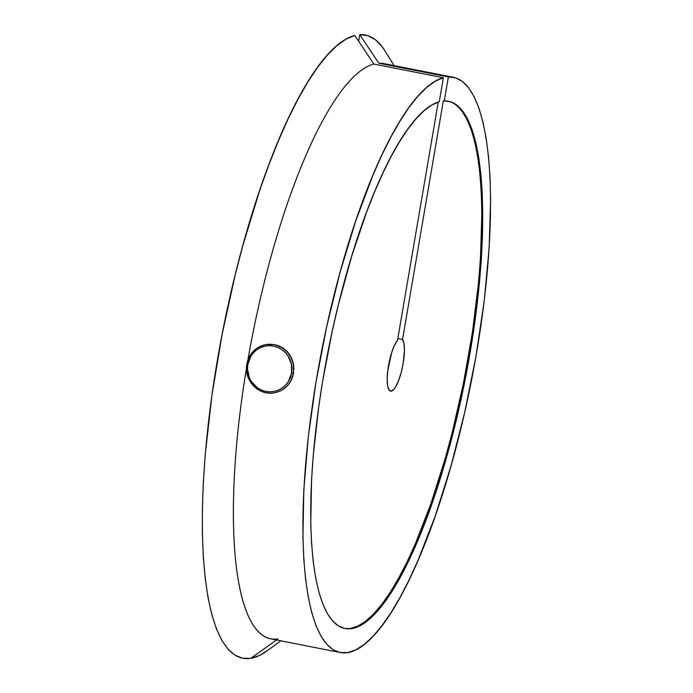 <?xml version="1.0" encoding="UTF-8"?>
<svg xmlns="http://www.w3.org/2000/svg" width="693" height="693" viewBox="0 0 693 693"><rect width="100%" height="100%" fill="white"/><g stroke="black" fill="none" stroke-linecap="round" stroke-linejoin="round"><path stroke-width="1.04" d="M266.64 344.464L274.766 344.594L279.192 345.946L283.281 348.181L286.85 351.186L289.804 354.885L292.004 359.087L293.39 363.669L293.91 368.451L293.252 373.258A24.472 23.519 -99.1 0 0 267.827 344.334A24.472 23.519 -99.1 0 0 246.89 364.128L247.817 364.449A23.094 22.202 80.9 0 1 273.57 346.084A23.094 22.202 80.9 0 1 291.58 373.059L293.546 373.206L293.39 363.669L292.004 359.087L289.804 354.885L286.85 351.186L283.281 348.181L274.766 344.594L266.181 344.534A24.472 23.519 80.9 0 1 293.252 373.258A24.472 23.519 80.9 0 1 273.96 392.853L274.411 392.775M246.89 364.128A24.472 23.519 80.9 0 1 266.181 344.534C255.665 346.838 249.22 353.369 246.838 364.154L246.89 364.128M394.109 65.618L384.987 50.892A317.593 82.736 101.1 0 0 359.78 34.65L378.854 63.236A293.13 76.36 -78.9 0 1 388.53 65.142M385.057 51.005L381.912 46.422L375.182 39.579L367.784 35.646L359.78 34.65L358.645 41.285L359.78 34.65L378.854 63.236L448.388 76.932L444.282 100.953L451.013 101.932L457.233 105.379L462.881 111.278L467.914 119.568L472.262 130.163L475.909 142.975L478.811 157.874L480.933 174.723L482.267 193.364L482.501 235.308L481.41 258.212L479.521 282.12L473.423 332.051L464.44 383.212L458.965 408.653L446.327 458.064L431.817 503.976L415.991 544.655L407.761 562.543L399.437 578.568L391.086 592.584L382.779 604.461L374.61 614.067L366.649 621.335L358.974 626.186L351.654 628.568L344.759 628.473L338.349 625.892L332.493 620.85L327.243 613.4L322.643 603.612L318.745 591.571L315.584 577.39L313.184 561.209L311.564 543.182L310.759 523.466L311.564 479.764L313.175 456.185L318.737 406.678L322.635 381.211L332.484 330.059L338.34 304.859L351.646 256.384L366.64 211.989L374.601 191.848L382.77 173.337L391.069 156.635L399.428 141.892L407.753 129.253L415.982 118.832L424.021 110.733L431.808 105.024L439.258 101.767L443.373 77.737L373.83 64.051L354.764 35.456L345.954 39.163L336.755 45.773L327.243 55.223L317.515 67.438L307.657 82.285L297.765 99.627L287.933 119.317L278.248 141.147L268.815 164.925L259.71 190.41L242.836 245.573L235.23 274.723L222.029 334.771L211.928 395.27L205.301 453.941L203.37 481.886L202.391 508.549L202.373 533.688L203.318 557.059L205.215 578.438L208.047 597.635L211.781 614.448L216.389 628.733L221.829 640.349L228.049 649.185L234.979 655.171L242.567 658.229L250.727 658.35L276.498 639.977L250.727 658.35A317.593 82.736 101.1 0 0 266.848 651.004L280.873 640.834M402.555 339.475A26.914 7.008 -78.9 0 1 401.966 369.378A26.914 7.008 -78.9 0 1 390.601 391.112A26.914 7.008 -78.9 0 1 387.941 369.213A26.914 7.008 -78.9 0 1 397.531 340.289L438.253 102.07L397.531 340.289L394.542 345.227L391.692 352.52L387.785 370.452L387.179 378.941L387.621 385.698L389.042 389.934L391.285 391.121L394.066 389.128L395.564 386.989L398.527 380.778L401.16 372.626L403.144 363.522L404.417 350.467L403.976 343.711L402.555 339.475L397.825 338.548L402.555 339.475L443.355 100.771L444.282 100.953L443.355 100.771L402.555 339.475M439.258 101.767L443.373 77.737L435.239 81.22L426.749 87.379L417.966 96.154L408.991 107.467L399.896 121.214L390.774 137.257L381.704 155.449L372.782 175.624L355.691 221.119L340.15 272.028L326.732 326.429L315.956 382.285L308.229 437.491L303.829 489.951L302.919 537.707L303.803 559.242L305.552 578.95L308.168 596.638L311.625 612.136L315.878 625.294L320.894 636.001L326.628 644.144L333.021 649.662L340.02 652.477L347.548 652.589L355.544 649.982L363.929 644.681L372.626 636.737L381.548 626.229L390.609 613.262L399.731 597.946L408.827 580.422L417.81 560.871L435.091 516.424L450.926 466.259L464.717 412.283L475.952 356.523L484.199 301.074L489.154 248.025L490.627 199.385L490.029 177.295L488.556 156.982L486.217 138.617L483.038 122.401L479.036 108.472L474.263 96.959L468.754 87.976L462.569 81.609L455.76 77.911L448.388 76.932L444.282 100.953A268.659 69.984 -78.9 0 1 448.622 101.291A268.659 69.984 -78.9 0 1 465.393 378.404A268.659 69.984 -78.9 0 1 344.837 628.49A268.659 69.984 -78.9 0 1 324.826 368.555A268.659 69.984 -78.9 0 1 439.258 101.767M453.343 77.278L383.809 63.591A293.13 76.36 101.1 0 0 378.854 63.236L448.388 76.932A293.13 76.36 -78.9 0 1 453.343 77.278A293.13 76.36 -78.9 0 1 471.647 379.634A293.13 76.36 -78.9 0 1 340.107 652.494A293.13 76.36 -78.9 0 1 318.356 368.477A293.13 76.36 -78.9 0 1 443.373 77.737L373.83 64.051L354.764 35.456A317.593 82.736 101.1 0 0 216.562 365.107A317.593 82.736 101.1 0 0 250.727 658.35L259.399 655.517L266.909 650.961M280.024 391.121L275.675 392.541L280.024 391.121L283.991 388.834L280.024 391.121M287.439 385.776L283.991 388.834L287.439 385.776L290.246 382.051L287.439 385.776M292.299 377.824L290.246 382.051L293.546 373.206L292.299 377.824M278.014 638.894A293.13 76.36 -78.9 0 1 246.483 368.26A293.13 76.36 101.1 0 0 270.573 638.807L340.107 652.494M373.83 64.051A293.13 76.36 101.1 0 0 247.86 360.187A293.13 76.36 -78.9 0 1 373.83 64.051M246.881 364.197A24.472 23.519 -99.1 0 0 272.314 393.052A24.472 23.519 -99.1 0 0 293.252 373.258L291.58 373.059L291.398 364.059L287.907 355.769L285.074 352.295L281.653 349.463L277.763 347.358L273.57 346.084L269.231 345.677L264.899 346.162L260.759 347.514L256.964 349.679L253.655 352.581L250.961 356.098L247.817 364.449L247.479 368.953L249.35 377.772L251.481 381.739L257.744 388.054L261.625 390.15L265.817 391.424L270.166 391.831L274.489 391.346L278.629 389.994L282.432 387.829L285.733 384.927L288.427 381.41L291.58 373.059A23.094 22.202 80.9 0 1 265.817 391.424A23.094 22.202 80.9 0 1 247.817 364.449L246.838 364.154C243.486 379.885 258.55 395.989 273.96 392.853M344.369 628.395A268.659 69.984 101.1 0 0 464.466 378.222A268.659 69.984 101.1 0 0 448.154 101.204M350.727 628.386L358.047 626.004L365.722 621.153L373.683 613.885L381.852 604.279L390.159 592.402L398.51 578.386L406.834 562.361L415.064 544.473L430.89 503.794L445.4 457.882L451.983 433.497L463.513 383.03L472.496 331.869L478.594 281.938L480.483 258.03L481.86 213.444L481.34 193.182L480.006 174.541L477.884 157.692L474.982 142.793L471.335 129.981L466.987 119.387L461.954 111.097M448.622 101.291L447.695 101.109"/></g></svg>
